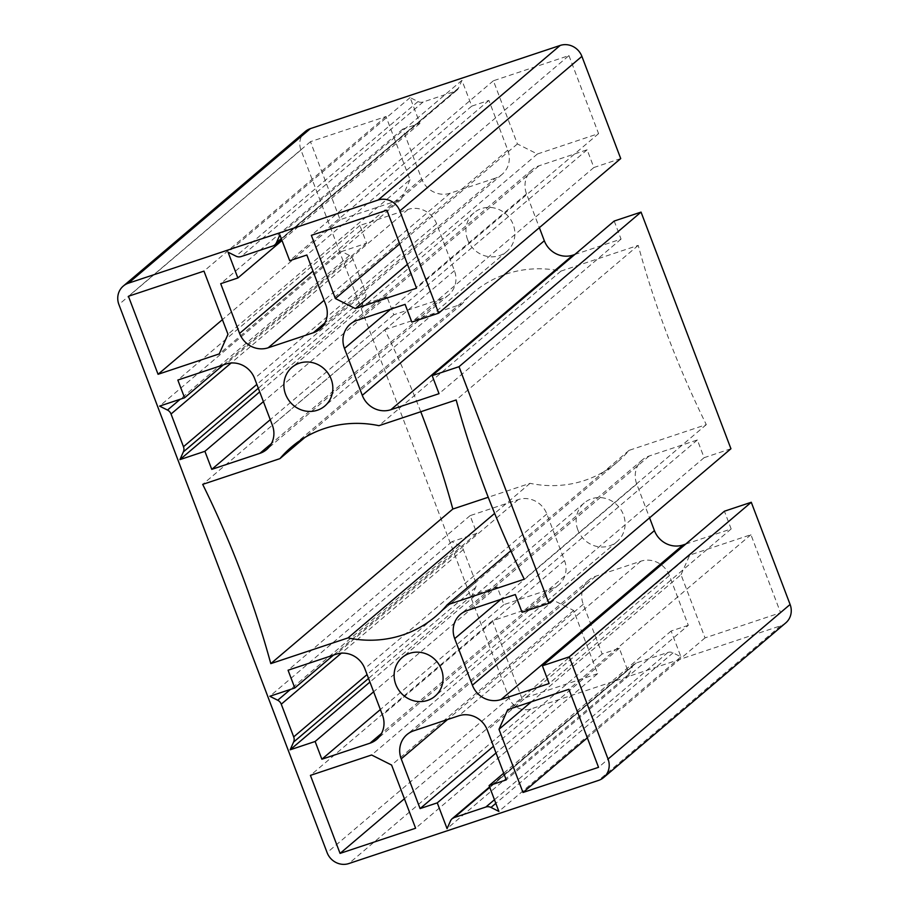 <?xml version="1.0" encoding="UTF-8"?>
<svg xmlns="http://www.w3.org/2000/svg" width="909" height="909" viewBox="0 0 909 909"><rect width="100%" height="100%" fill="white"/><g stroke="black" fill="none" stroke-linecap="round" stroke-linejoin="round"><path stroke-width="0.68" stroke-dasharray="4.54 3.41" d="M577.84 529.879A25.361 23.816 49.7 0 1 584.214 502.961A25.361 23.816 49.7 0 1 618.79 506.881A25.361 23.816 49.7 0 1 617.052 541.628A25.361 23.816 49.7 0 1 577.84 529.879M467.624 239.715A25.361 23.816 49.7 0 1 473.987 212.786A25.361 23.816 49.7 0 1 508.563 216.706A25.361 23.816 49.7 0 1 506.824 251.452A25.361 23.816 49.7 0 1 467.624 239.715M420.765 411.743A962.176 903.58 -130.3 0 0 384.734 329.785L202.696 484.372M685.727 544.082L731.166 528.947L724.428 511.21M785.74 622.915A17.373 16.317 49.7 0 1 780.615 625.801L530.879 708.963A17.373 16.317 49.7 0 1 509.142 698.044L300.947 149.94A17.373 16.317 49.7 0 1 305.299 131.498M620.722 158.575L593.872 167.517L587.134 149.78L539.003 165.813A22.861 21.475 -130.3 0 0 532.254 169.608A22.861 21.475 -130.3 0 0 526.516 193.867L539.355 227.67M574.795 254.497L621.063 239.09L614.2 221.035M730.938 448.751L704.1 457.693L697.362 439.956L649.219 455.988A22.861 21.475 -130.3 0 0 642.481 459.772A22.861 21.475 -130.3 0 0 636.743 484.043L649.583 517.846M688.295 625.312L671.126 631.028L680.921 656.821L673.035 652.855A6.954 6.522 -130.3 0 0 667.899 652.435L636.243 662.979A6.954 6.522 -130.3 0 0 632.539 666.342L629.108 674.08L619.302 648.287L602.133 654.003L583.248 604.28A22.861 21.475 49.7 0 1 588.987 580.01A22.861 21.475 49.7 0 1 595.736 576.226L640.811 561.217A22.861 21.475 49.7 0 1 669.41 575.59L688.295 625.312L506.256 779.888M681.023 574.704L689.749 555.092L750.936 534.708L780.57 612.734L705.032 637.891L681.023 574.704L531.356 701.793M597.645 673.66L522.096 698.816L492.462 620.79L553.649 600.417L573.636 610.462L597.645 673.66L415.606 828.235M441.933 298.743L393.802 314.775L386.939 296.72L361.975 305.038L365.407 297.3A6.954 6.522 -130.3 0 0 365.509 292.13L353.09 259.429A6.954 6.522 -130.3 0 0 349.522 255.486L341.636 251.52L366.611 243.203L359.873 225.466L408.016 209.434A22.861 21.475 49.7 0 1 436.615 223.807L454.42 270.689A22.861 21.475 49.7 0 1 448.682 294.959A22.861 21.475 49.7 0 1 441.933 298.743L271.473 443.512M497.166 586.896L472.191 595.213L475.634 587.475A6.954 6.522 -130.3 0 0 475.737 582.305L463.306 549.604A6.954 6.522 -130.3 0 0 459.749 545.65L451.864 541.696L476.839 533.378L470.101 515.642L518.244 499.609A22.861 21.475 49.7 0 1 546.843 513.983L564.523 560.546A22.861 21.475 49.7 0 1 558.785 584.805A22.861 21.475 49.7 0 1 552.047 588.6L503.904 604.633L497.166 586.896L373.622 691.806M495.314 178.187L450.228 193.197A22.861 21.475 49.7 0 1 421.628 178.823L402.744 129.112L419.913 123.385L410.118 97.593L418.004 101.558A6.954 6.522 -130.3 0 0 423.139 101.978L454.795 91.434A6.954 6.522 -130.3 0 0 458.5 88.071L461.942 80.344L471.737 106.137L488.906 100.41L507.79 150.133A22.861 21.475 49.7 0 1 502.052 174.403A22.861 21.475 49.7 0 1 495.314 178.187L324.843 322.945M384.734 329.785L461.965 304.061A111.205 104.433 49.7 0 1 473.532 292.437A111.205 104.433 49.7 0 1 560.978 271.087L638.209 245.373A962.176 903.58 -130.3 0 0 706.304 424.628L629.073 450.353A111.205 104.433 49.7 0 1 617.506 461.977A111.205 104.433 49.7 0 1 530.061 483.327L488.235 497.257M410.016 179.709L401.289 199.332L340.102 219.705L310.469 141.679L386.007 116.522L410.016 179.709L227.977 334.296M568.943 55.597L598.576 133.623L537.389 154.007L517.403 143.952L493.394 80.765L568.943 55.597L386.904 210.184M731.166 528.947L549.127 683.534M593.872 167.517L411.834 322.104M587.134 149.78L405.096 304.367M621.063 239.09L439.024 393.677M704.1 457.693L522.061 612.28M697.362 439.956L515.323 594.543M671.126 631.028L503.711 773.195M680.921 656.821L498.882 811.407M629.108 674.08L447.058 828.656M619.302 648.287L496.03 752.97M602.133 654.003L493.485 746.266M493.394 80.765L311.355 235.34M598.576 133.623L416.538 288.21M537.389 154.007L407.471 264.337M517.403 143.952L399.71 243.896M705.032 637.891L587.339 737.835M689.749 555.092L507.711 709.668M750.936 534.708L568.898 689.295M780.57 612.734L598.531 767.321M386.007 116.522L203.968 271.109M401.289 199.332L219.251 353.908M340.102 219.705L222.41 319.65M310.469 141.679L128.43 296.266M573.636 610.462L391.597 765.048M522.096 698.816L404.403 798.761M492.462 620.79L310.423 775.377M553.649 600.417L371.611 754.993M530.061 483.327L494.655 513.392M629.073 450.353L510.79 550.797M461.965 304.061L304.845 437.49M560.978 271.087L378.939 425.673M638.209 245.373L456.17 399.96M706.304 424.628L524.266 579.215M393.802 314.775L270.257 419.685M386.939 296.72L263.394 401.63M361.975 305.038L259.701 391.893M341.636 251.52L159.598 406.107M366.611 243.203L223.273 364.918M359.873 225.466L177.834 380.053M402.744 129.112L220.705 283.688M419.913 123.385L282.017 240.499M410.118 97.593L228.079 252.179M461.942 80.344L279.892 234.92M471.737 106.137L289.698 260.713M488.906 100.41L306.867 254.997M503.904 604.633L380.36 709.543M472.191 595.213L369.918 682.057M451.864 541.696L269.825 696.271M476.839 533.378L333.501 655.094M470.101 515.642L288.062 670.228M780.615 625.801L598.576 780.388M530.879 708.963L348.84 863.55M509.142 698.044L327.104 852.631M300.947 149.94L118.897 304.526M539.003 165.813L356.953 320.4M526.516 193.867L390.779 309.14M649.219 455.988L467.181 610.575M636.743 484.043L501.007 599.315M669.41 575.59L487.372 730.177M673.035 652.855L495.825 803.34M667.899 652.435L494.451 799.738M636.243 662.979L489.758 787.376M632.539 666.342L450.5 820.929M583.248 604.28L447.512 719.553M595.736 576.226L413.686 730.813M640.811 561.217L458.772 715.803M454.42 270.689L272.382 425.276M365.407 297.3L258.315 388.245M365.509 292.13L256.849 384.405M353.09 259.429L231.125 362.998M349.522 255.486L180.255 399.221M408.016 209.434L225.977 364.02M436.615 223.807L254.577 378.394M507.79 150.133L325.752 304.72M450.228 193.197L324.081 300.322M421.628 178.823L312.98 271.087M418.004 101.558L235.965 256.145M423.139 101.978L241.101 256.565M454.795 91.434L272.757 246.021M458.5 88.071L281.279 238.567M475.634 587.475L368.543 678.421M475.737 582.305L367.077 674.58M463.306 549.604L341.341 653.173M459.749 545.65L290.482 689.397M518.244 499.609L336.194 654.196M546.843 513.983L364.793 668.569M564.523 560.546L382.484 715.133M552.047 588.6L381.575 733.358M584.214 502.961L402.176 657.548M617.052 541.628L435.013 696.214M473.987 212.786L291.948 367.372M506.824 251.452L324.786 406.039M532.254 169.608L350.215 324.195M642.481 459.772L460.443 614.359M634.187 664.127L489.587 786.933M588.987 580.01L406.948 734.597M617.506 461.977L435.468 616.563M473.532 292.437L291.494 447.023M448.682 294.959L266.644 449.546M502.052 174.403L320.013 328.99M456.852 90.286L281.517 239.169M558.785 584.805L376.746 739.392"/><path stroke-width="1.36" d="M395.801 684.466A25.361 23.816 49.7 0 1 402.176 657.548A25.361 23.816 49.7 0 1 436.752 661.457A25.361 23.816 49.7 0 1 435.013 696.214A25.361 23.816 49.7 0 1 395.801 684.466M285.574 394.29A25.361 23.816 49.7 0 1 291.948 367.372A25.361 23.816 49.7 0 1 326.524 371.292A25.361 23.816 49.7 0 1 324.786 406.039A25.361 23.816 49.7 0 1 285.574 394.29M488.235 497.257L452.83 509.04A962.176 903.58 -130.3 0 0 420.765 411.743M270.791 663.627A962.176 903.58 -130.3 0 0 202.696 484.372L279.927 458.647A111.205 104.433 49.7 0 1 291.494 447.023A111.205 104.433 49.7 0 1 378.939 425.673L456.17 399.96A962.176 903.58 -130.3 0 0 524.266 579.215L447.035 604.939A111.205 104.433 49.7 0 1 435.468 616.563A111.205 104.433 49.7 0 1 348.022 637.913L270.791 663.627L452.83 509.04M542.389 665.797L724.428 511.21L751.277 502.268L790.103 604.474A17.373 16.317 49.7 0 1 785.74 622.915L603.701 777.502A17.373 16.317 49.7 0 1 598.576 780.388L348.84 863.55A17.373 16.317 49.7 0 1 327.104 852.631L118.897 304.526A17.373 16.317 49.7 0 1 123.26 286.085A17.373 16.317 49.7 0 1 128.385 283.199L378.121 200.037A17.373 16.317 49.7 0 1 399.858 210.956L438.672 313.162L411.834 322.104L405.096 304.367L356.953 320.4A22.861 21.475 -130.3 0 0 350.215 324.195A22.861 21.475 -130.3 0 0 344.477 348.454L362.282 395.335A22.861 21.475 -130.3 0 0 390.881 409.709L439.024 393.677L432.161 375.622L459.011 366.691L548.9 603.337L522.061 612.28L515.323 594.543L467.181 610.575A22.861 21.475 -130.3 0 0 460.443 614.359A22.861 21.475 -130.3 0 0 454.705 638.629L472.385 685.193A22.861 21.475 -130.3 0 0 500.984 699.566L549.127 683.534L542.389 665.797L569.239 656.855L608.053 759.06A17.373 16.317 49.7 0 1 603.701 777.502M123.26 286.085L305.299 131.498A17.373 16.317 49.7 0 1 310.423 128.612L560.16 45.45A17.373 16.317 49.7 0 1 581.896 56.369L620.722 158.575L438.672 313.162M539.355 227.67L544.321 240.749A22.861 21.475 -130.3 0 0 572.92 255.122L574.795 254.497M432.161 375.622L614.2 221.035L641.05 212.104L730.938 448.751L548.9 603.337M649.583 517.846L654.423 530.606A22.861 21.475 -130.3 0 0 683.023 544.98L685.727 544.082M487.372 730.177L506.256 779.888L489.087 785.615L498.882 811.407L490.996 807.442A6.954 6.522 -130.3 0 0 485.861 807.022L454.205 817.566A6.954 6.522 -130.3 0 0 450.5 820.929L447.058 828.656L437.263 802.863L420.094 808.59L401.21 758.867A22.861 21.475 49.7 0 1 406.948 734.597A22.861 21.475 49.7 0 1 413.686 730.813L458.772 715.803A22.861 21.475 49.7 0 1 487.372 730.177M522.993 792.478L498.984 729.291L507.711 709.668L568.898 689.295L598.531 767.321L522.993 792.478L587.339 737.835M391.597 765.048L415.606 828.235L340.057 853.403L310.423 775.377L371.611 754.993L391.597 765.048M272.382 425.276A22.861 21.475 49.7 0 1 266.644 449.546A22.861 21.475 49.7 0 1 259.894 453.33L211.763 469.362L204.9 451.307L179.925 459.624L183.368 451.887A6.954 6.522 -130.3 0 0 183.47 446.717L171.04 414.015A6.954 6.522 -130.3 0 0 167.483 410.061L159.598 406.107L184.572 397.79L177.834 380.053L225.977 364.02A22.861 21.475 49.7 0 1 254.577 378.394L272.382 425.276M321.866 759.22L315.128 741.483L290.153 749.8L293.596 742.062A6.954 6.522 -130.3 0 0 293.698 736.892L281.267 704.191A6.954 6.522 -130.3 0 0 277.711 700.237L269.825 696.271L294.8 687.965L288.062 670.228L336.194 654.196A22.861 21.475 49.7 0 1 364.793 668.569L382.484 715.133A22.861 21.475 49.7 0 1 376.746 739.392A22.861 21.475 49.7 0 1 369.997 743.187L321.866 759.22L380.36 709.543M325.752 304.72A22.861 21.475 49.7 0 1 320.013 328.99A22.861 21.475 49.7 0 1 313.264 332.774L268.189 347.783A22.861 21.475 49.7 0 1 239.59 333.41L220.705 283.688L237.874 277.972L228.079 252.179L235.965 256.145A6.954 6.522 -130.3 0 0 241.101 256.565L272.757 246.021A6.954 6.522 -130.3 0 0 276.461 242.658L279.892 234.92L289.698 260.713L306.867 254.997L325.752 304.72M203.968 271.109L227.977 334.296L219.251 353.908L158.064 374.292L128.43 296.266L203.968 271.109M311.355 235.34L386.904 210.184L416.538 288.21L355.351 308.583L335.364 298.538L311.355 235.34M751.277 502.268L569.239 656.855M641.05 212.104L459.011 366.691M503.711 773.195L489.087 785.615M496.03 752.97L437.263 802.863M493.485 746.266L420.094 808.59M407.471 264.337L355.351 308.583M399.71 243.896L335.364 298.538M531.356 701.793L498.984 729.291M222.41 319.65L158.064 374.292M404.403 798.761L340.057 853.403M494.655 513.392L348.022 637.913M510.79 550.797L447.035 604.939M304.845 437.49L279.927 458.647M270.257 419.685L211.763 469.362M263.394 401.63L204.9 451.307M259.701 391.893L179.925 459.624M223.273 364.918L184.572 397.79M282.017 240.499L237.874 277.972M373.622 691.806L315.128 741.483M369.918 682.057L290.153 749.8M333.501 655.094L294.8 687.965M790.103 604.474L608.053 759.06M310.423 128.612L128.385 283.199M560.16 45.45L378.121 200.037M581.896 56.369L399.858 210.956M390.779 309.14L344.477 348.454M544.321 240.749L362.282 395.335M572.92 255.122L390.881 409.709M501.007 599.315L454.705 638.629M654.423 530.606L472.385 685.193M683.023 544.98L500.984 699.566M495.825 803.34L490.996 807.442M494.451 799.738L485.861 807.022M489.758 787.376L454.205 817.566M447.512 719.553L401.21 758.867M271.473 443.512L259.894 453.33M258.315 388.245L183.368 451.887M256.849 384.405L183.47 446.717M231.125 362.998L171.04 414.015M180.255 399.221L167.483 410.061M324.843 322.945L313.264 332.774M324.081 300.322L268.189 347.783M312.98 271.087L239.59 333.41M281.279 238.567L276.461 242.658M368.543 678.421L293.596 742.062M367.077 674.58L293.698 736.892M341.341 653.173L281.267 704.191M290.482 689.397L277.711 700.237M381.575 733.358L369.997 743.187M489.587 786.933L452.148 818.714M281.517 239.169L274.813 244.873"/></g></svg>
